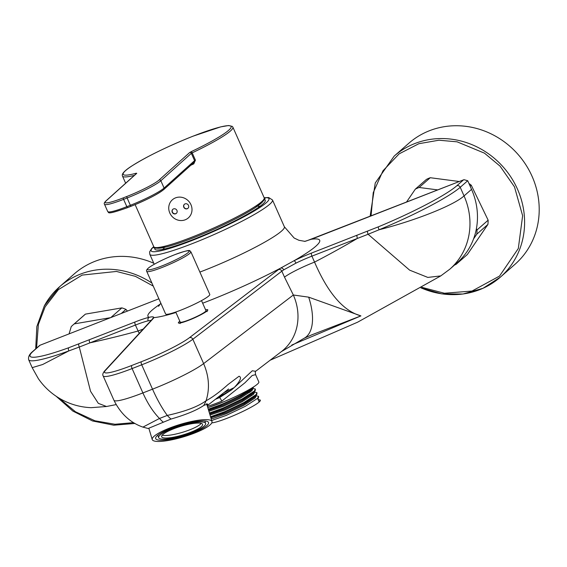 <?xml version="1.0" encoding="UTF-8"?>
<svg xmlns="http://www.w3.org/2000/svg" width="567" height="567" viewBox="0 0 567 567"><rect width="100%" height="100%" fill="white"/><g stroke="black" fill="none" stroke-linecap="round" stroke-linejoin="round"><path stroke-width="0.85" d="M155.046 247.949A60.378 7.151 -23.9 0 0 154.869 249.175A60.378 7.151 -23.9 0 0 193.212 239.501A60.378 7.151 -23.9 0 0 265.271 200.25A60.378 7.151 -23.9 0 0 264.25 199.556M163.969 248.403A60.378 7.151 -23.9 0 0 162.573 249.402M163.218 422.096A32.199 11.333 -111.3 0 1 159.49 418.467L142.919 427.114L148.136 428.496L171.028 419.048A32.199 11.333 -111.3 0 1 167.3 415.42C185.175 411.472 198.089 406.589 206.048 400.777C212.611 397.212 219.918 391.818 227.962 384.589L239.04 376.247C241.967 377.168 240.365 380.946 234.242 387.573L252.294 370.768L255.49 371.279M208.401 409.665L221.64 404.866L240.649 395.816L252.896 387.856L253.803 386.772M208.259 409.197L221.442 404.413C236.326 398.02 246.744 392.35 252.698 387.396M260.246 400.026L260.338 400.238A27.507 3.26 156.1 0 1 259.176 402.017L260.246 400.026L258.006 399.388M211.782 422.89A27.507 3.26 156.1 0 0 227.516 418.113A27.507 3.26 156.1 0 0 259.176 402.017L257.758 398.821L258.453 398.041L258.623 396.368L255.944 395.688M211.668 420.508L226.297 415.377L245.305 406.326L257.553 398.36L258.63 396.368M210.676 417.213L224.879 412.174L243.888 403.123L256.135 395.164L256.83 394.391L257.007 392.718L254.321 392.038M210.534 416.745L224.681 411.72L243.682 402.669L255.937 394.71L257.007 392.718M209.542 413.442L223.263 408.523L242.265 399.473L254.519 391.506L255.214 390.734L255.391 389.061L252.705 388.381M209.4 412.974L223.058 408.063L242.066 399.012L254.314 391.053L255.391 389.061M209.081 410.281L208.67 410.551M207.798 407.673A33.545 3.976 156.1 0 0 218.812 403.761A33.545 3.976 156.1 0 0 258.843 381.952L255.604 374.652L252.202 375.503L244.93 382.803L221.768 401.145A5.365 1.29 67.8 0 0 219.557 397.573L215.871 399.111M40.059 345.218L158.888 298.795L40.059 345.218L33.318 351.129A77.821 9.221 -23.9 0 0 68.855 347.684L135.081 321.964A29.519 3.494 156.1 0 1 149.149 317.314C152.275 316.592 153.834 316.698 153.834 317.619A29.519 3.494 156.1 0 1 153.253 318.498L105.349 370.513A42.936 5.089 -23.9 0 0 131.771 365.467L141.396 361.711A42.936 5.089 -23.9 0 0 189.498 337.656L278.51 269.587A29.519 3.494 156.1 0 1 280.601 268.12L294.039 260.742A29.519 3.494 156.1 0 1 311.581 253.045L378.366 226.835A77.821 9.221 -23.9 0 0 456.804 185.77L463.544 179.859L307.009 240.713A26.833 24.183 -99.5 0 1 304.607 241.393M171.028 419.048C185.962 414.718 196.877 410.182 203.766 405.433A32.199 29.491 -122.5 0 0 206.048 400.777C209.903 388.806 209.095 376.417 203.631 363.603L192.837 339.243A45.622 5.401 156.1 0 1 141.722 364.808L132.104 368.564A45.622 5.401 156.1 0 1 103.13 375.871L113.924 400.231A45.622 5.401 -23.9 0 0 142.898 392.924L132.104 368.564A2.686 0.943 68.7 0 1 131.771 365.467M203.766 405.433L207.742 404.002L207.153 405.525M224.022 392.605L234.242 387.573L231.62 389.862L219.557 397.573L219.592 396.461L231.62 389.862M471.546 189.357A67.083 62.292 48.7 0 1 457.286 262.634L449.794 269.205A67.083 62.292 48.7 0 0 464.047 195.927L471.546 189.357L467.718 180.724L460.227 187.294L464.047 195.927C453.827 205.275 415.646 220.457 379.082 229.77L368.103 234.263L409.622 270.14L427.823 277.419L440.772 275.902L449.794 269.205M68.855 347.684A2.686 1.332 70 0 0 68.82 350.916L42.667 364.51L32.177 367.657L28.648 359.684A80.507 9.533 156.1 0 0 68.82 350.916L79.288 347.039L90.536 391.28L98.311 403.343L106.511 406.504L91.103 407.673C80.897 407.241 71.272 404.654 62.228 399.898C52.589 394.745 44.644 387.693 38.393 378.728L32.177 367.657M139.206 333.396L135.414 325.061L79.288 347.039A2.686 0.957 68.7 0 1 78.941 343.885M367.735 231.116A2.686 0.936 68.6 0 0 368.103 234.263L311.914 256.142L314.55 262.103C327.924 293.089 343.375 311.028 360.91 315.897L291.814 345.019M141.396 361.711A2.686 0.943 68.7 0 0 141.722 364.808L152.523 389.168L142.898 392.924C147.647 403.506 153.175 412.025 159.49 418.467L167.3 415.42C162.176 408.509 157.25 399.756 152.523 389.168A45.622 5.401 -23.9 0 0 203.631 363.603L293.337 295.003L308.682 297.158L360.91 315.897L311.538 334.934L304.096 338.293A50.987 24.501 -117.6 0 0 304.096 338.293L281.423 351.59A50.987 45.403 -127.4 0 0 293.337 295.003L284.492 277.135A26.833 3.175 156.1 0 1 314.55 262.103A1021.94 948.86 -131.3 0 0 357.479 238.353A2.686 0.943 68.7 0 1 357.146 235.255M143.132 329.129A26.833 3.175 -23.9 0 0 138.057 331.015A1021.94 948.86 -131.3 0 1 89.848 342.851A2.686 0.943 68.7 0 1 89.522 339.753M151.254 320.312L148.2 320.83A26.833 3.175 -23.9 0 0 135.414 325.061A2.686 0.943 68.7 0 1 135.081 321.964M463.544 179.859L311.51 239.196A2.686 0.943 -111.3 0 0 311.411 239.26A93.924 11.127 156.1 0 1 294.039 260.742A2.686 0.787 64 0 1 295.967 263.138L283.748 269.842A26.833 3.175 -23.9 0 0 281.849 271.175L192.837 339.243A2.686 2.388 52.6 0 0 189.498 337.656M304.096 338.293A50.987 24.501 -117.6 0 0 308.682 297.158M307.13 240.677A2.686 0.914 74.1 0 0 307.066 240.692A2.686 0.914 74.1 0 0 307.009 240.713L304.578 241.393M211.115 418.673L213.057 418.439L226.403 413.697L243.881 405.327L255.15 397.963L256.128 396.113L255.724 395.199M210.017 415.016L224.78 410.047L242.265 401.677L253.527 394.306L254.512 392.456L254.101 391.542M249.962 392.286L247.85 392.761M208.897 411.302L223.164 406.39L240.642 398.02L251.911 390.656L252.889 388.806L252.485 387.892M209.103 407.255L224.865 401.301M210.846 417.766L225.992 412.783L243.477 404.413L254.746 397.049L256.83 394.391M251.174 395.029L249.154 395.475M209.733 414.087L224.376 409.133L241.861 400.763L253.123 393.392L255.214 390.734M251.457 391.074L249.558 391.372M208.613 410.366L222.76 405.476L240.238 397.106L251.507 389.742L253.591 387.084M219.592 396.461L218.493 396.815M219.557 397.573L217.593 397.531M39.867 345.268L32.624 351.547C29.406 354.191 28.081 356.898 28.648 359.684M160.355 304.004A93.924 11.127 156.1 0 0 149.149 317.314A2.686 2.275 77.1 0 0 148.2 320.83M175.968 312.502A93.924 11.127 156.1 0 1 153.834 317.619A2.686 2.651 -163.3 0 0 152.438 319.023M202.667 303.21A93.924 11.127 156.1 0 0 207.6 301.304A93.924 11.127 156.1 0 0 280.601 268.12A2.686 2.162 56.7 0 1 283.748 269.842M463.948 179.675L467.718 180.724M305.507 241.145L311.51 239.196A2.686 0.943 -111.3 0 1 311.63 239.175M260.274 206.112A60.378 7.151 -23.9 0 0 258.595 206.466M153.77 263.244A80.507 74.745 -131.3 0 0 74.242 273.904L59.634 286.718A80.507 74.745 -131.3 0 0 44.339 305.861M180.951 310.106A24.154 2.863 -23.9 0 0 209.776 294.408L190.881 251.776A24.154 2.863 156.1 0 1 162.056 267.475A24.154 2.863 156.1 0 1 146.718 271.345L165.614 313.976A24.154 2.863 -23.9 0 0 180.951 310.106M175.756 312.02L180.207 322.077A14.09 1.666 -23.9 0 0 189.158 319.823A14.09 1.666 -23.9 0 0 205.97 310.666L201.512 300.609M110.53 317.676L74.305 323.877A42.936 39.867 -131.3 0 0 72.902 325.047A42.936 39.867 -131.3 0 0 72.732 325.203A42.936 39.867 -131.3 0 0 71.236 326.606L69.082 333.857M127.433 311.077L125.938 309.384A42.936 39.867 -131.3 0 0 121.862 307.881L85.433 314.118A42.936 39.867 -131.3 0 0 84.029 315.295L72.902 325.047M121.862 307.881L110.834 317.555M74.305 323.877L85.433 314.118M121.267 313.487L125.938 309.384M156.754 434.287A31.192 6.435 -16.8 0 1 189.477 421.933A31.192 6.435 -16.8 0 1 211.98 421.543A31.192 6.435 -16.8 0 1 207.479 426.809A31.192 6.435 -16.8 0 1 174.756 439.17A31.192 6.435 -16.8 0 1 152.247 439.56A31.192 6.435 -16.8 0 1 156.754 434.287M159.646 433.861A27.641 5.698 163.2 0 0 155.656 438.532A27.641 5.698 163.2 0 0 175.593 438.185A27.641 5.698 163.2 0 0 204.588 427.242A27.641 5.698 163.2 0 0 208.578 422.571A27.641 5.698 163.2 0 0 188.641 422.911A27.641 5.698 163.2 0 0 159.646 433.861M162.155 433.493A24.551 5.068 -16.8 0 1 187.911 423.769A24.551 5.068 -16.8 0 1 205.623 423.457A24.551 5.068 -16.8 0 1 202.079 427.61A24.551 5.068 -16.8 0 1 176.323 437.334A24.551 5.068 -16.8 0 1 158.611 437.639A24.551 5.068 -16.8 0 1 162.155 433.493M164.714 433.117A21.397 4.416 163.2 0 0 161.63 436.732A21.397 4.416 163.2 0 0 177.067 436.462A21.397 4.416 163.2 0 0 199.52 427.986A21.397 4.416 163.2 0 0 202.603 424.371A21.397 4.416 163.2 0 0 187.167 424.633A21.397 4.416 163.2 0 0 164.714 433.117M162.176 435.194A21.397 4.416 163.2 0 0 179.356 433.188A21.397 4.416 163.2 0 0 198.762 425.47A21.397 4.416 163.2 0 0 201.299 423.393M421.04 287.866A80.507 74.745 -131.3 0 0 500.377 277.121L514.985 264.307A80.507 74.745 -131.3 0 0 500.094 138.936A80.507 74.745 -131.3 0 0 408.821 143.26L394.214 156.074L375.255 182.978L370.123 216.318M459.256 181.511L430.261 177.719A42.936 39.867 -131.3 0 0 426.476 179.363L415.349 189.123A42.936 39.867 48.7 0 1 419.141 187.471L430.261 177.719M454.514 265.065A42.936 39.867 -131.3 0 0 456.244 264.25L467.364 254.498L487.911 224.433A42.936 39.867 -131.3 0 0 488.144 220.18L471.255 185.218A42.936 39.867 -131.3 0 0 469.504 183.871A42.936 39.867 -131.3 0 0 468.923 183.453M488.144 220.18L477.024 229.94L476.4 228.657M470.142 186.196L471.255 185.218M473.587 238.87L476.783 234.185L487.911 224.433M456.244 264.25L457.441 262.5M437.745 189.91L419.141 187.471M415.349 189.123L406.461 202.121M476.783 234.185A42.936 39.867 -131.3 0 0 477.024 229.94M193.46 162.857L193.794 163.87L195.431 160.156L194.58 160.645L191.341 153.338L160.851 180.745A29.519 3.494 156.1 0 1 127.114 197.982L123.592 199.364A29.519 3.494 156.1 0 1 104.491 204.233L107.73 211.548A29.519 3.494 -23.9 0 0 126.831 206.672L123.592 199.364A1.34 0.454 -111.4 0 1 123.408 197.826L126.937 196.444A28.173 3.338 -23.9 0 0 159.136 179.987L189.626 152.58A1.34 1.254 48 0 1 191.341 153.338L192.192 152.849L195.431 160.156M135.13 204.63L153.792 246.737A60.378 7.151 -23.9 0 0 192.865 236.779A60.378 7.151 -23.9 0 0 264.208 197.848L264.215 197.855A1.34 1.226 156.7 0 0 264.215 197.855L264.215 197.855A1.34 1.226 156.7 0 0 264.208 197.848A1.34 1.332 -21.7 0 1 264.229 197.89C266.625 197.982 263.612 201.257 255.193 207.72C244.675 214.482 230.145 221.988 211.604 230.237C193.482 238.168 178.598 243.682 166.939 246.787C156.754 248.644 152.367 248.63 153.792 246.737A64.404 7.626 -23.9 0 0 192.093 240.486A64.404 7.626 -23.9 0 0 253.754 211.278A64.404 7.626 -23.9 0 0 264.201 197.826M194.013 162.368L163.813 189.513A1.34 1.254 -132 0 0 164.09 188.053L160.851 180.745A1.34 1.254 48 0 0 159.136 179.987M193.517 162.708L194.58 160.645L164.09 188.053A29.519 3.494 -23.9 0 1 130.353 205.289L127.114 197.982A1.34 0.454 -111.4 0 1 126.937 196.444M183.836 207.324A2.686 2.502 -132 0 0 187.939 208.316A2.686 2.502 -132 0 0 188.457 205.318A2.686 2.502 -132 0 0 184.353 204.326A2.686 2.502 -132 0 0 183.836 207.324M184.424 204.262A2.686 2.502 -132 0 0 188.01 208.252M172.276 212.349A2.686 2.502 -132 0 0 176.387 213.341A2.686 2.502 -132 0 0 176.904 210.343A2.686 2.502 -132 0 0 172.793 209.351A2.686 2.502 -132 0 0 172.276 212.349M172.871 209.287A2.686 2.502 -132 0 0 176.45 213.277M169.965 213.355A12.077 11.269 48 0 1 172.297 199.853A12.077 11.269 48 0 1 190.774 204.311A12.077 11.269 48 0 1 188.442 217.813A12.077 11.269 48 0 1 169.965 213.355M199.875 272.075A67.083 7.945 -23.9 0 0 204.297 270.374A67.083 7.945 -23.9 0 0 284.358 226.765L272.486 199.967A67.083 7.945 156.1 0 1 192.419 243.576A67.083 7.945 156.1 0 1 149.816 254.328L154.217 264.257M205.594 309.823A16.103 1.907 156.1 0 1 204.722 312.58A16.103 1.907 156.1 0 1 188.598 320.312A16.103 1.907 156.1 0 1 179.838 321.234M206.416 311.403A14.756 1.751 -23.9 0 0 205.438 311.517M181.199 322.262A14.756 1.751 -23.9 0 0 180.455 322.906M221.768 401.145A33.545 3.976 156.1 0 1 218.267 402.542A33.545 3.976 156.1 0 1 207.416 406.404M456.804 185.77A2.686 2.495 48.7 0 1 460.227 187.294A80.507 9.533 156.1 0 1 379.082 229.77A2.686 0.532 67.5 0 1 378.366 226.835M284.492 277.135L281.849 271.175A2.686 2.388 52.6 0 0 278.51 269.587M311.581 253.045A2.686 0.943 68.7 0 0 311.914 256.142A26.833 3.175 -23.9 0 0 295.967 263.138M33.318 351.129A2.686 2.495 -131.3 0 0 32.624 351.547M153.253 318.498A2.686 2.573 -137.4 0 0 152.353 319.115L104.456 371.13C102.825 373.27 102.386 374.851 103.13 375.871M105.349 370.513A2.686 2.573 -137.4 0 0 104.456 371.13M151.906 283.053A80.507 74.745 -131.3 0 0 59.634 286.718L44.304 305.911L36.848 326.528L35.693 348.861M36.572 348.088L38.379 324.416L45.105 306.882L58.436 289.609L82.151 275.087L116.476 271.444L135.421 276.349L153.26 286.094M133.571 422.642L114.973 424.265L94.916 420.785L75.461 411.77L58.833 397.97M161.893 265.93C155.819 268.425 143.933 272.132 148.377 268.106C153.359 263.868 169.065 256.801 174.629 254.753C180.703 252.258 192.589 248.544 188.152 252.577C183.162 256.816 167.456 263.882 161.893 265.93M420.955 287.916L441.757 293.883L462.984 294.018L483.027 288.284L500.377 277.121A80.507 74.745 -131.3 0 0 485.487 151.75A80.507 74.745 -131.3 0 0 394.214 156.074M371.045 215.956L373.242 192.638L382.973 170.809L399.133 153.855L418.857 143.706L438.943 140.212L457.108 141.828L484.473 153.161L500.059 166.138L514.482 186.855L522.632 215.729L518.316 248.495L499.534 276.072L472.027 291.041L444.429 293.245L421.905 287.356M134.407 175.345A60.378 7.151 156.1 0 1 122.486 176.089C122.486 175.671 120.183 173.523 131.055 166.471C146.499 156.669 167.137 146.577 192.971 136.2L220.726 126.873L228.522 125.541L232.321 126.398L232.888 127.171A60.378 7.151 156.1 0 1 192.192 152.849L191.334 151.602A59.039 6.995 -23.9 0 0 231.187 126.98A59.039 6.995 -23.9 0 0 192.922 136.236A59.039 6.995 -23.9 0 0 131.849 165.982A59.039 6.995 -23.9 0 0 136.264 173.219A1.34 1.049 74.8 0 0 135.733 174.154M193.794 163.87A60.378 7.151 156.1 0 1 190.795 165.259M191.334 151.602L189.626 152.58M136.753 173.339L106.263 200.746A1.34 1.254 48 0 0 105.909 200.966L136.399 173.559A1.34 1.254 48 0 1 136.753 173.339L136.264 173.219M106.263 200.746A28.173 3.338 -23.9 0 0 123.408 197.826M263.563 199.747A59.039 6.995 156.1 0 1 212.363 229.89A59.039 6.995 156.1 0 1 155.649 247.566M126.831 206.672L130.353 205.289A1.34 0.454 -111.4 0 0 131.204 206.218L127.681 207.6A1.34 0.454 -111.4 0 1 126.831 206.672M131.147 206.225L127.731 207.572A1.34 0.454 -111.4 0 1 127.681 207.6C104.314 215.914 109.509 212.008 107.73 211.548M163.452 189.732A28.173 3.338 156.1 0 1 131.253 206.19A1.34 0.454 -111.4 0 1 131.204 206.218C146.697 199.931 157.569 194.361 163.813 189.513M272.486 199.967L268.701 197.543L264.144 197.699M207.125 311.609L207.125 310.751C209.726 309.348 200.208 316.003 188.648 320.284L179.498 322.992L180.136 323.573M305.117 241.386L298.901 240.288L294.124 238.012L284.358 226.765M207.21 405.71L228.572 389.005M106.511 406.504L116.122 404.597M270.14 360.222L357.642 322.176L440.772 275.902M281.423 351.59L255.405 371.484M142.919 427.114C130.297 422.72 120.629 413.761 113.924 400.231M158.583 306.322L160.837 303.203M255.604 374.652C255.214 372.25 255.207 371.073 255.575 371.116M257.801 398.913L258.453 398.041M153.742 246.617L151.63 248.594L149.624 251.876L149.816 254.328M56.161 396.262L72.803 411.054L92.513 420.955L113.776 425.2L134.96 423.464M190.881 251.776C188.372 251.776 194.97 247.425 174.679 254.725C163.473 259.225 154.954 263.464 149.128 267.447C146.86 269.261 146.059 270.565 146.718 271.345M164.076 247.474L163.891 249.126M257.829 205.927L259.183 206.898M206.608 403.711L211.98 421.543M204.871 420.955L205.623 423.457M148.901 428.454L152.247 439.56M157.853 435.13L158.611 437.639M122.486 176.089L125.647 183.219M232.888 127.171L264.158 197.741M105.909 200.966C104.328 202.525 103.853 203.617 104.491 204.233"/></g></svg>
